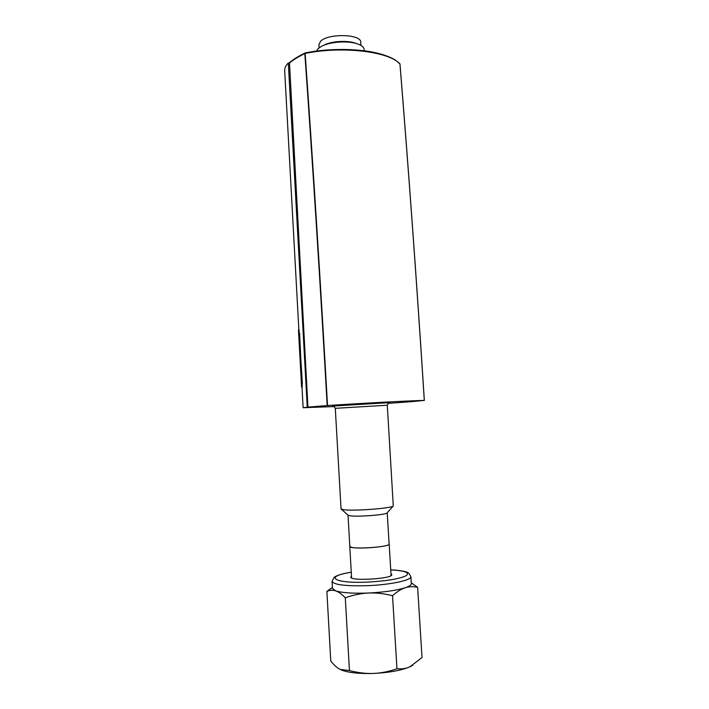 <?xml version="1.0" encoding="UTF-8"?>
<svg xmlns="http://www.w3.org/2000/svg" width="709" height="709" viewBox="0 0 709 709"><rect width="100%" height="100%" fill="white"/><g stroke="black" fill="none" stroke-linecap="round" stroke-linejoin="round"><path stroke-width="1.06" d="M302.016 387.406L303.124 407.719L334.4 406.558M298.985 329.605L302.318 382.727L301.715 387.052M301.91 382.754L299.606 333.301M301.591 387.185L298.462 330.013L299.198 333.319M302.318 382.727L302.123 387.034M409.04 401.781L414.676 401.303L409.04 401.719M315.727 406.549L310.967 406.984L315.727 406.549M305.26 52.909L304.835 53.565L305.437 52.927C342.084 45.349 388.612 51.039 399.14 63.367M399.982 64.067L399.982 64.129C408.783 172.322 416.901 284.415 424.319 400.425L412.399 401.578M305.092 52.962C298.755 56.046 293.544 59.255 289.476 62.605L307.936 407.126L327.523 405.53C320.628 283.91 313.165 166.544 305.145 53.45C342.243 45.775 389.338 51.527 399.947 63.987L399.947 63.943M327.523 405.53C366.234 403.013 414.295 400.505 424.301 400.425L424.337 400.425C416.91 284.398 408.792 172.278 399.991 64.067M289.228 63.198C293.278 59.857 298.48 56.649 304.835 53.565C312.846 166.633 320.3 283.963 327.195 405.557M307.936 407.126L308.433 407.099M312.908 406.806L312.128 406.957L312.908 406.806M289.228 63.083L288.315 62.986L307.263 407.188L303.124 407.719M308.433 407.126L307.263 407.188M364.258 50.747L364.187 49.506C363.965 47.326 361.874 45.5 357.912 44.029C348.757 40.528 330.367 41.618 321.797 46.174L318.146 48.629L316.506 51.075M322.666 45.757L324.04 45.101C331.546 41.113 347.561 40.165 355.572 43.222L357.301 43.816M319.094 47.822L318.917 44.711L320.503 41.37C327.797 33.181 361.395 33.988 360.739 42.23L360.934 45.411M390.969 573.767L391.802 574.636C393.114 578.81 349.705 581.389 350.76 577.082L351.487 576.142M411.309 583.667L411.309 583.729C411.326 585.049 409.253 586.396 405.096 587.779C396.375 590.464 384.225 592.21 368.645 593.016C353.197 593.584 342.208 592.875 335.685 590.881L332.441 588.417L332.042 581.336C333.833 584.854 345.886 586.29 368.21 585.643C390.889 584.712 411.672 580.175 410.874 576.647L408.783 573.173C407.976 572.358 404.201 570.541 390.73 569.832M417.628 587.344L422.015 657.58L409.962 666.77C406.097 668.552 401.764 669.225 396.96 668.773C388.585 671.636 380.724 673.187 373.377 673.444C366.03 673.736 358.054 672.779 349.44 670.572L340.116 669.411C337.227 667.931 334.107 665.166 330.775 661.107L326.884 591.395C329.907 590.083 332.84 589.915 335.685 590.881C338.521 591.802 341.72 594.107 345.292 597.776C353.561 594.904 361.342 593.318 368.645 593.016C375.938 592.671 383.906 593.566 392.529 595.693C397.04 591.652 401.223 589.011 405.096 587.779C408.978 586.503 413.161 586.361 417.628 587.344L411.255 582.745M349.44 670.572L345.292 597.776M332.388 587.46L326.884 591.395M396.96 668.773L392.529 595.693M412.629 665.37L409.962 666.77C401.241 670.466 389.046 672.69 373.377 673.444C359.038 673.851 348.385 672.708 341.41 670.014L340.878 669.783M389.108 543.847L389.17 544.042C390.375 547.259 348.722 549.732 349.776 546.382L349.812 546.205M348.022 515.151L349.821 546.382L351.567 547.321C359.011 549.369 390.34 546.604 389.117 544.051L387.229 512.793M348.101 515.213L349.741 515.727C356.689 517.083 386.059 514.867 387.096 512.935L387.167 512.864M388.975 402.739C397.714 401.799 346.807 404.591 335.02 405.708L332.707 405.991C333.079 406.744 332.751 404.165 335.295 408.322L341.029 508.796L343.262 509.629C352.426 511.304 392.112 508.353 393.273 505.951L387.291 405.229C388.328 402.951 389.09 402.074 389.578 402.615L333.31 406.044M298.844 329.596L284.681 70.758C284.513 68.179 285.727 65.591 288.315 62.986M387.965 403.377L412.408 401.604M399.947 63.987C408.756 172.225 416.874 284.371 424.301 400.425M390.73 569.885C404.928 570.683 410.086 572.615 406.204 575.681C399.654 578.836 387.017 580.963 368.281 582.062C333.487 583.808 323.49 576.399 351.265 572.252M335.295 408.322L387.291 405.229M399.752 63.544L395.595 60.23C389.613 56.516 381.176 53.662 370.302 51.66C349.564 48.372 327.904 48.788 305.313 52.891M351.256 572.207C338.503 574.405 335.898 576.16 334.107 577.374L332.042 581.336M410.874 576.647L411.309 583.729M349.776 546.382L351.593 577.95M389.17 544.042L391.076 575.575M387.096 512.935L393.273 505.951M348.146 515.257L341.18 509.044"/></g></svg>
